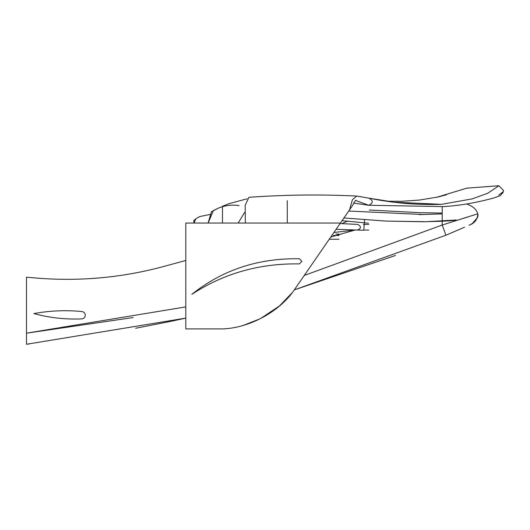 <?xml version="1.0" encoding="UTF-8"?>
<svg xmlns="http://www.w3.org/2000/svg" width="530" height="530" viewBox="0 0 530 530"><rect width="100%" height="100%" fill="white"/><g stroke="black" fill="none" stroke-linecap="round" stroke-linejoin="round"><path stroke-width="0.79" d="M498.79 195.06L503.334 191.608L500.466 195.557L494.126 197.889C476.669 202.692 459.861 205.594 443.716 206.607L368.694 205.262L353.589 203.069L368.694 205.262C373.345 203.069 373.431 200.704 368.953 198.18C373.431 200.704 373.345 203.069 368.694 205.262L355.948 200.578C356.008 199.452 354.822 201.168 352.397 205.713L340.432 223.05L185.805 223.05L185.805 328.905L222.713 328.905C248.676 327.964 277.289 312.859 292.719 292.169L349.561 209.827L352.397 199.757L356.63 196.06L369.344 198.213M502.758 193.211L503.5 190.442L498.882 185.739L466.817 188.157L436.74 197.273L466.817 188.157L498.882 185.739L487.726 193.278L472.131 198.902L441.51 204.335L395.413 202.248M368.449 223.196L342.062 220.692M442.212 213.888L419.316 214.637M455.33 220.056L426.001 221.706L386.257 221.096L343.924 217.989M287.306 223.05L287.247 200.631M238.162 223.05L244.661 212.364M222.468 223.05L222.487 206.276L228.92 203.699L247.119 198.783M261.515 317.914L280.45 305.306L292.719 292.169L278.687 306.757M264.503 316.291L262.145 317.583M261.575 317.887L260.998 318.185M258.587 319.398L242.694 325.645M356.352 230.027L359.088 229.695M368.807 224.422L363.308 224.422M363.759 230.053L368.807 230.053M338.942 234.101L335.894 234.101M338.942 235.466L333.277 235.466M329.249 239.249L338.942 239.249M357.71 224.422L340.094 223.541L357.71 224.422C361.347 226.303 361.347 228.178 357.71 230.053L363.805 230.239L364.567 219.758M333.913 232.491L354.981 230.033L330.78 237.029L354.981 230.033L356.392 230.033M347.899 220.99L341.89 223.627M357.71 230.053L336.119 229.291M210.383 214.405L200.088 216.465L198.266 217.353L195.895 218.791L193.96 223.05L244.833 223.05M211.43 211.742L208.111 223.05L213.411 210.576L218.844 207.899C225.382 205.342 232.133 204.573 239.103 205.594M193.794 223.05L193.821 220.453L193.96 223.05M248.921 197.312L248.915 197.312C284.802 194.722 320.716 194.305 356.663 196.06L356.63 196.06M356.663 196.06C320.716 194.305 284.802 194.722 248.915 197.312L245.171 205.348L245.37 223.05M185.805 328.905L222.713 328.905M299.324 263.907L301.895 261.33L299.324 258.753C258.223 258.07 222.401 269.929 191.867 294.322C223.792 273.387 259.614 263.251 299.324 263.907L301.895 261.33L299.324 258.753M85.323 315.211C85.105 313.025 83.906 311.792 81.726 311.514C65.667 309.984 49.721 310.666 33.893 313.568C49.356 317.781 65.236 319.557 81.521 318.908C83.806 318.715 85.072 317.483 85.323 315.211M26.5 343.917L26.5 344.261L185.805 318.113L26.5 344.261L26.5 333.178L185.805 306.897M464.499 227.231L445.869 235.24L294.276 289.91L395.493 255.46M304.253 275.461L442.212 225.018L445.922 235.221M451.202 232.975L454.005 231.776M457.443 230.298L458.622 229.788M459.033 229.609L460.265 229.073M171.866 321.114L135.614 328.262L170.004 321.505M185.341 318.219L174.098 320.643M172.058 321.074L185.805 318.113M469.189 205.05C473.654 206.958 476.543 209.867 477.848 213.775C476.563 209.887 473.674 206.978 469.189 205.05L466.592 203.977M467.983 216.942L463.465 218.38M442.212 221.195L442.212 225.018L477.848 213.775C477.557 219.493 474.602 223.315 468.984 225.257M133.109 317.563L26.5 333.178L26.5 277.197L33.615 277.819C76.141 281.622 118.077 278.224 159.437 267.623L185.805 260.475L159.437 267.623M33.615 277.819L26.5 277.197M470.713 224.415L472.303 223.494L477.576 217.538M477.596 217.492L477.974 215.631M477.981 215.617L477.974 214.703M477.967 214.617L477.848 213.775M442.212 221.189L442.212 206.707M441.51 204.335C416.997 205.117 392.955 203.076 369.383 198.227L388.384 201.248L401.793 201.274L419.17 200.088L437.886 197.021L446.631 194.755M442.212 213.073L419.356 212.656L369.317 210.019M456.204 219.943C454.223 220.546 448.387 221.01 438.688 221.335L423.245 221.759L386.257 221.096M424.166 214.557L348.72 211.046M193.821 220.453L195.895 218.791M211.404 211.755L218.844 207.899L222.481 206.647M29.488 343.93L27.282 344.175"/></g></svg>
